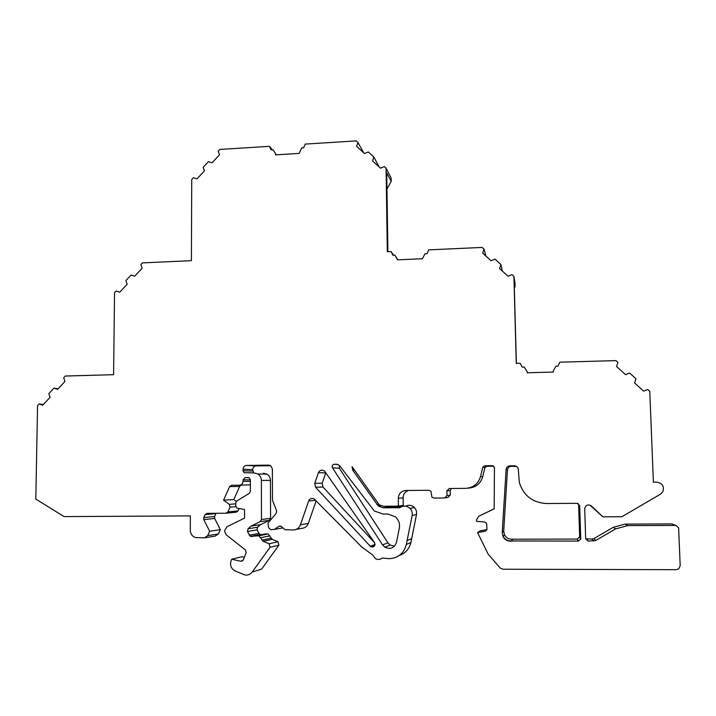 <?xml version="1.0" encoding="UTF-8"?>
<svg xmlns="http://www.w3.org/2000/svg" width="716" height="716" viewBox="0 0 716 716"><rect width="100%" height="100%" fill="white"/><g stroke="black" fill="none" stroke-linecap="round" stroke-linejoin="round"><path stroke-width="1.07" d="M397.568 259.514L394.865 255.12L397.568 259.845L422.44 258.745L425 253.768L427.005 253.679L428.696 249.866L482.154 247.432L483.998 249.114L482.638 253.079L491.033 260.74L495.007 259.138L500.94 264.544L499.571 268.527L508.038 276.251L512.038 274.649L513.9 276.358L516.272 363.406L520.219 363.289L522.161 367.111L524.246 367.057L527.137 371.685L527.173 372.767L553.316 372.078L553.28 370.986L553.289 372.078M553.28 370.986L555.92 366.189L558.024 366.127L559.76 362.189L615.975 360.613L617.935 362.394L616.557 366.511L625.498 374.638L629.65 373.045L635.969 378.782L634.582 382.917L643.595 391.115L647.783 389.522L649.77 391.33L653.404 482.145L656.697 482.11C662.488 483.21 664.511 486.459 662.774 491.874L660.501 494.156L621.909 516.728L602.863 516.827L591.523 506.069C588.275 504.109 586.001 504.852 584.703 508.297L585.661 538.674L588.194 541.09L595.658 540.535L615.572 528.909L627.816 525.607L675.993 525.428L678.607 527.862L680.2 565.586L678.795 568.755L676.181 569.685L503.08 569.229L500.323 568.137L488.133 554.103L477.59 532.615L485.072 531.263L486.978 528.909L486.576 523.253L484.651 521.991L476.534 521.32L476.507 519.879L478.7 516.281L494.165 508.879L494.443 467.271L492.152 465.668L484.893 465.767L482.826 467.092L480.517 476.561C478.234 483.882 473.267 487.811 465.624 488.366L449.174 488.518L446.891 490.899L446.981 495.597L444.699 497.978L433.806 498.059L431.954 497.164L430.889 491.194L429.009 490.281L405.856 490.487C401.202 491.006 398.678 493.619 398.293 498.345L398.409 506.149L383.203 506.248L379.185 504.762L352.093 466.662L352.63 470.054L378.236 505.979L383.23 507.805L399.859 507.698C403.385 505.389 406.769 505.63 410 508.423C411.897 510.454 412.604 512.835 412.139 515.574L406.312 544.5C403.896 553.343 398.194 558.068 389.209 558.686L382.326 558.041C380.187 559.67 377.914 559.885 375.488 558.677L372.454 554.766L361.947 547.185L314.217 498.998C311.764 497.835 309.912 498.488 308.668 500.949L300.407 524.837C299.109 528.05 296.782 529.75 293.417 529.947L285.013 529.75L281.012 526.215L278.846 526.376L274.407 529.384L270.881 529.688L268.679 527.853L267.945 523.181L276.224 513.274L276.653 510.839L272.492 500.314L272.375 468.873L270.729 465.74L268.679 465.123L246.68 465.418C244.469 465.677 243.252 466.948 243.037 469.248L243.037 470.761L244.111 472.703L254.01 472.9L257.85 473.974C260.096 475.478 261.277 477.617 261.367 480.409L261.474 519.53L260.194 521.615L251.11 526.063L248.058 528.748L247.476 531.487L250.358 536.391L258.897 535.747L263.139 541.278L269.082 543.766L270.039 547.301L252.193 572.048C250.144 574.617 247.548 575.548 244.416 574.841L235.117 570.938C231.152 568.746 229.8 565.407 231.053 560.914L231.707 559.241L240.845 561.281L243.35 559.894L246.152 552.627L245.427 549.924L226.229 534.843L224.779 531.791L224.779 530.252L226.891 526.788L244.541 518.124L244.532 509.506L237.014 508.1L235.743 506.033L235.743 502.909L236.844 500.932L249.284 493.36L250.376 491.373L250.358 479.774L249.266 477.814L245.23 477.554L243.046 479.854L243.046 481.367C242.822 483.667 241.605 484.947 239.395 485.197L231.581 485.278L229.603 486.612L223.544 500.171L229.317 504.332L230.042 507.161L227.921 511.904L225.943 513.238L207.058 513.345L205.08 514.67L203.756 517.632L203.8 519.664L209.663 531.245L207.694 535.666L204.391 537.868L195.244 537.51C192.121 536.23 190.465 533.823 190.295 530.305L190.358 515.896L64.1 516.603L35.8 499.088L37.563 405.65L39.183 403.922L42.692 405.202L50.066 397.335L48.849 393.621L54.04 388.09L57.557 389.361L64.95 381.476L63.724 377.771L65.344 376.034L113.593 374.683L114.551 292.719L116.18 290.982L119.742 292.182L127.162 284.261L125.9 280.6L131.118 275.034L134.689 276.224L142.126 268.285L140.855 264.634L142.493 262.888L191.396 260.66L191.736 179.492L193.374 177.738L196.998 178.866L204.463 170.882L203.156 167.284L208.401 161.673L212.034 162.792L219.517 154.79L218.192 151.201L219.839 149.438L269.431 146.333L271.104 149.805L272.993 149.68L276.161 154.638L272.993 149.68M275.517 153.868L275.517 154.871L299.216 153.412L301.705 147.899L303.62 147.782L305.276 144.086L356.192 140.9L357.928 142.484L356.595 146.324L364.498 153.546L368.293 151.944L373.868 157.046L372.535 160.894L380.5 168.179L384.313 166.577L386.076 168.179L387.32 251.746L391.079 251.576L392.887 255.209L394.865 255.12M516.558 466.447L511.197 466.331C509.04 466.546 507.796 467.718 507.474 469.857L503.706 530.914L504.458 534.754L503.187 536.347C504.744 539.282 507.197 540.831 510.526 540.974L578.376 541.108L580.757 539.085L579.692 505.711L577.177 503.312L546.478 503.536C532.552 502.659 523.494 495.633 519.324 482.45L518.268 468.89C517.659 466.93 516.334 465.901 514.285 465.785L509.971 465.839C507.742 466.062 506.454 467.28 506.123 469.481L502.22 532.561L502.999 536.526C504.583 539.506 507.035 541.072 510.383 541.215L511.385 541.215L512.575 539.211L577.338 539.094L579.656 536.749L578.609 504.878L578.089 503.482M325.01 471.701L374.54 542.594C375.461 546.039 374.208 547.436 370.772 546.791L315.568 487.238L314.763 483.318L318.441 472.667C319.819 470.072 321.77 469.49 324.285 470.922L325.01 471.701M336.574 464.219L334.309 464.245C332.331 464.702 331.714 465.901 332.457 467.825L382.559 544.894L384.868 547.212C390.444 549.664 394.31 548.026 396.485 542.298L399.322 528.238C400.056 523.763 398.776 519.977 395.492 516.88L387.857 514.016L383.015 514.043L374.325 510.982L339.59 465.704L337.245 464.272M216.062 513.291L214.612 516.469L214.657 518.438L220.349 529.652L218.443 533.93L215.248 536.069L205.501 537.689M239.099 508.548L238.043 510.92L236.119 512.208L226.337 513.193M241.22 485.171L239.645 486.433L233.783 499.553L236.316 501.379M250.367 484.822L239.395 485.197M231.707 559.241L241.748 556.744L244.344 557.317M263.309 473.151L267.023 474.189C269.207 475.648 270.353 477.724 270.442 480.418L270.576 518.295L269.341 520.317L260.535 524.631L257.581 527.227L257.017 529.867L259.819 534.619L268.097 533.993L272.214 539.345L277.978 541.752L278.909 545.171L261.626 569.13L252.193 572.048M270.693 465.713L256.194 465.91C254.046 466.152 252.864 467.396 252.659 469.615L253.616 472.9M282.963 527.943L280.314 528.336M316.132 500.824L308.319 523.432C307.066 526.537 304.81 528.184 301.552 528.372L296.066 529.428M405.623 506.185C408.836 504.664 411.781 505.111 414.466 507.519L416.372 510.723L416.631 513.918L410.912 542.424C409.373 548.877 405.533 553.2 399.385 555.383M385.369 506.239L388.546 506.937L401.237 506.847M408.478 490.469C405.068 491.686 403.287 494.121 403.126 497.781L403.251 505.326L398.409 506.149M451.42 488.5L450.167 490.567L450.257 495.123L448.046 497.414L445.406 497.853M493.655 466.179L486.943 466.259L484.929 467.539L482.7 476.704C480.49 483.783 475.692 487.587 468.3 488.124L468.175 488.133M478.7 516.281L494.165 508.79M477.59 532.615L479.881 530.914L486.88 529.643M585.67 538.79L592.078 539.067L594.029 538.539L613.272 527.289L625.113 524.103L671.635 523.915L673.21 524.461M602.863 516.827L589.921 505.12M513.9 276.358L514.983 282.972L515.081 286.516L514.321 287.886M386.076 168.179L391.142 178.016L391.196 181.416L386.962 189.069M339.482 465.579L339.339 468.246L387.92 542.809L390.148 545.046L394.364 546.263M374.728 542.889L322.988 487.041L322.2 483.237L325.798 472.828M504.458 534.754C506.23 537.985 508.933 539.47 512.575 539.211M527.218 372.767L527.137 371.685M577.338 539.094L578.376 541.108M43.309 404.54L39.183 403.922M58.041 388.842L54.04 388.09M276.465 154.808L275.696 153.886M272.25 149.734L269.431 146.333M363.728 152.839L357.928 142.484M379.203 166.989L373.868 157.046M391.196 181.416L386.721 172.833L387.902 251.719M393.54 255.182L391.079 251.576M485.887 256.051L483.998 249.114M502.328 271.042L500.94 264.544M515.081 286.516L514.133 280.779L516.379 363.397M484.929 467.539L482.826 467.092M260.535 524.631L251.11 526.063M233.783 499.553L223.544 500.171M220.349 529.652L209.663 531.245M502.999 536.526L502.22 532.561M403.126 497.781L398.293 498.345M578.609 504.878L579.692 505.711M515.368 466.277L514.285 465.785M511.197 466.331L509.971 465.839M507.474 469.857L506.123 469.481M503.706 530.914L502.399 532.418M579.656 536.749L580.774 538.683M325.762 472.936L318.441 472.667M322.2 483.237L314.763 483.318M322.988 487.041L315.568 487.238M375.077 544.455L370.145 546.272M653.395 482.074L656.697 482.11M590.038 505.228L591.523 506.078M586.825 539.076L588.194 541.09M592.078 539.067L593.627 541.081M625.113 524.103L627.816 525.607M671.635 523.915L675.993 525.428M486.808 529.858L485.072 531.263M493.431 466.027L492.152 465.668M486.943 466.259L484.893 465.767M482.7 476.704L480.517 476.561M450.167 490.567L446.891 490.899M450.257 495.123L446.981 495.597M338.14 464.55L334.309 464.245M339.339 468.246L332.457 467.825M387.92 542.809L382.559 544.894M407.1 540.58L411.673 538.638M410.912 542.424L406.312 544.5M315.666 500.359L308.668 500.949M308.319 523.432L300.407 524.837M280.627 526.072L278.846 526.376M282.901 527.88L274.407 529.384M269.171 465.149L268.679 465.123M256.194 465.91L246.68 465.418M252.659 469.615L243.037 469.248M252.659 471.083L243.037 470.761M270.442 480.418L261.367 480.409M270.576 518.295L261.474 519.53M269.341 520.317L260.194 521.615M257.581 527.227L248.058 528.748M257.017 529.867L247.476 531.487M258.655 533.492L249.159 535.228M260.973 534.745L251.549 536.517M266.119 533.787L256.865 535.523M269.995 535.863L260.857 537.68M271.06 538.217L261.958 540.115M272.214 539.345L263.139 541.278M277.978 541.752L269.082 543.766M278.909 545.171L270.039 547.301M242.733 560.789L240.845 561.281M248.729 477.59L245.23 477.554M250.358 479.872L243.046 479.854M250.358 481.358L243.046 481.367M239.645 486.433L229.603 486.612M235.743 503.858L229.317 504.332M235.833 506.686L230.042 507.161M238.043 510.92L227.921 511.904M215.892 513.605L205.08 514.67M214.612 516.469L203.756 517.632M214.657 518.438L203.8 519.664M218.443 533.93L207.694 535.666M416.542 514.446L412.139 515.574M388.546 506.937L383.23 507.805M378.692 504.288L376.92 504.529M354.563 470.161L352.63 470.054M613.272 527.289L615.572 528.909M594.029 538.539L595.658 540.535M579.629 537.134L580.757 539.085M390.148 545.046L384.868 547.212M252.166 472.918L244.111 472.703M267.023 474.189L257.85 473.974M259.819 534.619L250.358 536.391M268.097 533.993L258.897 535.747M374.933 545.234L370.772 546.791M414.466 507.519L410 508.423M380.518 505.639L378.236 505.979"/></g></svg>

